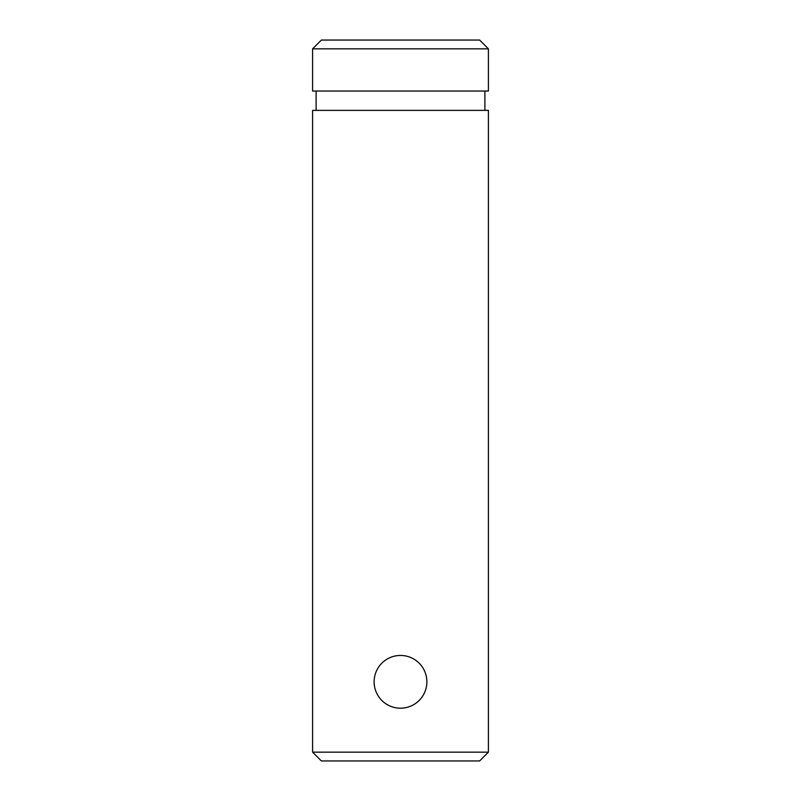 <?xml version="1.0" encoding="UTF-8"?>
<svg xmlns="http://www.w3.org/2000/svg" width="801" height="801" viewBox="0 0 801 801"><rect width="100%" height="100%" fill="white"/><g stroke="black" fill="none" stroke-linecap="round" stroke-linejoin="round"><path stroke-width="1.2" d="M488.41 48.841L479.619 40.05L321.381 40.05L312.59 48.841L312.59 91.044L488.41 91.044L488.41 48.841L312.59 48.841M400.5 760.95L321.381 760.95L312.59 752.159L488.41 752.159L479.619 760.95L400.5 760.95M488.41 752.159L488.41 110.378L312.59 110.378L312.59 752.159M400.5 655.448A26.373 26.373 0 0 1 423.339 695.018A26.373 26.373 0 0 1 377.661 695.018A26.373 26.373 0 0 1 400.5 655.448M316.105 91.044L316.105 110.378M484.895 91.044L484.895 110.378"/></g></svg>
